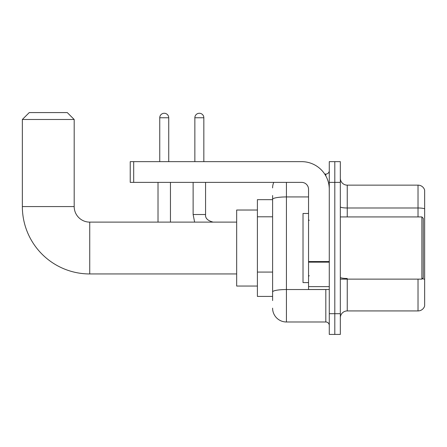 <?xml version="1.0" encoding="UTF-8"?>
<svg xmlns="http://www.w3.org/2000/svg" width="447" height="447" viewBox="0 0 447 447"><rect width="100%" height="100%" fill="white"/><g stroke="black" fill="none" stroke-linecap="round" stroke-linejoin="round"><path stroke-width="0.67" d="M272.603 199.658L257.399 199.658L257.399 296.411L272.603 296.411M272.603 300.557L272.603 195.512M329.277 313.693L329.277 334.423L334.803 334.423L334.803 313.693L334.803 334.423L340.335 334.423L340.335 313.693L334.803 313.693L334.803 182.376L334.803 313.693L329.277 313.693L329.277 182.376L334.803 182.376L334.803 161.646L334.803 182.376L340.335 182.376L340.335 313.693M340.335 182.376L340.335 161.646L329.277 161.646L329.277 182.376M286.426 182.376L286.426 321.985L325.818 321.985L325.818 289.5M324.718 174.084L325.818 174.084A3.453 3.453 0 0 0 329.277 170.631M272.603 212.643L272.603 199.328A13.823 2.403 180 0 1 286.426 196.931L308.542 196.931M329.277 325.438A3.453 3.453 0 0 0 325.818 321.985M272.603 187.908A13.823 13.823 0 0 1 273.76 182.376M286.426 321.985A13.823 13.823 0 0 1 272.603 308.162M340.335 317.839A6.912 6.912 0 0 1 347.246 310.928L418.018 310.928L418.018 279.135M424.65 190.12A6.912 6.912 0 0 0 418.018 185.142A6.912 6.912 0 0 1 424.65 190.12L424.65 305.949A6.912 6.912 0 0 1 418.018 310.928M424.65 208.85A6.912 1.201 180 0 0 418.018 207.989L418.018 185.142L347.246 185.142A6.912 6.912 0 0 1 340.335 178.23A6.912 6.912 0 0 0 347.246 185.142L347.246 216.935M236.664 273.95L89.735 273.95A67.385 67.385 0 0 1 22.35 206.57L22.35 119.489L29.262 112.577L67.273 112.577L74.185 119.489L22.35 119.489M89.735 273.95L89.735 222.12A15.55 15.55 0 0 1 74.185 206.57L74.185 119.489M257.399 210.023L236.664 210.023L236.664 286.046L257.399 286.046M159.747 161.646L159.747 117.757A4.492 4.492 0 0 1 164.239 113.264A4.492 4.492 0 0 1 168.731 117.757L168.731 161.646M170.458 222.12L170.458 182.376M158.014 222.12L158.014 182.376M194.853 161.646L194.853 117.757A4.492 4.492 0 0 1 199.345 113.264A4.492 4.492 0 0 1 203.838 117.757L203.838 161.646M329.277 289.5L308.542 289.5L308.542 261.556L329.277 261.556M329.277 189.288A27.647 27.647 0 0 0 301.63 161.646L133.687 161.646L133.687 182.376L301.63 182.376A6.912 6.912 0 0 1 308.542 189.288L308.542 261.556M133.687 182.376L130.233 182.376L130.233 161.646L133.687 161.646M421.884 216.935L423.27 218.315L423.27 277.755L421.884 279.135L421.884 216.935L340.335 216.935M308.542 213.476L303.016 213.476L303.016 282.593L308.542 282.593M272.603 216.789L257.399 216.789M272.603 272.078L257.399 272.078M327.02 289.5A3.453 0.598 0 0 1 325.818 289.539L286.426 289.539A13.823 2.403 180 0 0 272.603 291.941M325.818 175.906L325.818 174.084M347.246 279.135L347.246 310.928M418.018 216.935L418.018 207.989L347.246 207.989A6.912 1.201 0 0 1 340.335 206.788M424.65 279.347A6.912 1.201 180 0 0 422.281 278.738M347.246 278.481A6.912 1.201 -0 0 1 340.335 277.28M22.35 206.57L74.185 206.57M159.747 117.757L168.731 117.757M194.624 222.12L193.126 214.515L194.624 222.12L193.126 214.515L194.624 222.12L193.126 214.515L205.553 214.515C205.145 218.203 207.682 220.734 213.169 222.12C207.682 220.734 205.145 218.203 205.564 214.515C205.145 218.203 207.682 220.734 213.169 222.12C207.682 220.734 205.145 218.203 205.564 214.515L205.564 182.376M194.853 117.757L203.838 117.757M329.277 262.154L308.542 262.154M308.542 286.644L329.277 286.644M236.664 222.12L89.735 222.12M205.564 214.515C205.145 218.203 207.682 220.734 213.169 222.12M193.126 214.515L193.126 182.376M340.335 279.135L421.884 279.135M309.235 220.388L308.542 219.7M309.235 275.682L308.542 276.369"/></g></svg>
